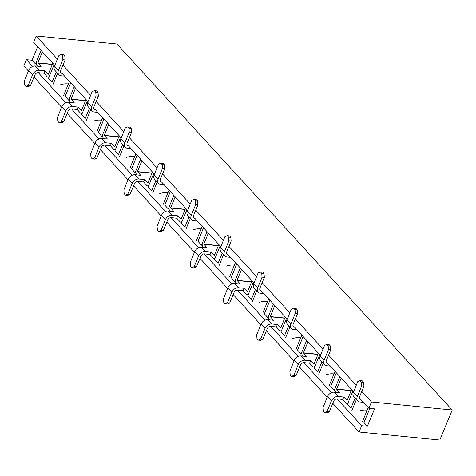 <?xml version="1.0" encoding="UTF-8"?>
<svg xmlns="http://www.w3.org/2000/svg" width="476" height="476" viewBox="0 0 476 476"><rect width="100%" height="100%" fill="white"/><g stroke="black" fill="none" stroke-linecap="round" stroke-linejoin="round"><path stroke-width="0.71" d="M361.772 391.391L371.458 401.964L452.2 410.009L116.923 43.994L36.182 35.956L33.582 42.263L54.805 65.438M452.2 410.009L439.818 440.044L359.077 432.006L332.789 403.309M342.791 399.435L337.103 398.87A2.945 2.13 137.5 0 0 333.676 401.155L329.267 411.847L326.994 411.621L331.403 400.929A5.748 4.159 -42.5 0 1 338.097 396.466L343.779 397.032L342.791 399.435L345.993 402.934A2.945 1.708 95.7 0 0 346.742 403.339A2.945 1.708 95.7 0 0 348.408 401.905L352.942 390.897L347.367 404.433L350.895 408.283L355.096 398.097L350.895 408.283M363.967 422.551L369.81 408.366L363.967 422.551L367.365 426.264L361.677 425.699L359.077 432.006M361.671 385.887L361.355 382.055L360.046 380.633L357.75 381.609L353.341 392.301L357.262 396.579L361.671 385.887L363.944 386.113L359.541 396.811A2.945 2.13 -42.5 0 0 359.755 399.037A2.945 2.13 -42.5 0 0 360.885 399.572L368.858 408.277L374.547 408.842L367.365 426.264M309.59 363.194L303.902 362.629A2.945 2.13 137.5 0 0 300.475 364.913L296.066 375.606L293.793 375.38L298.202 364.687A5.748 4.159 -42.5 0 1 304.896 360.225L310.578 360.79L309.59 363.194L312.791 366.687A2.945 1.708 95.7 0 0 313.541 367.097A2.945 1.708 95.7 0 0 315.207 365.663L319.741 354.656L314.166 368.186L317.694 372.042L321.895 361.855L317.694 372.042M330.766 386.31L336.342 372.779L330.766 386.31L334.295 390.159L339.87 376.629L335.336 387.637A2.945 1.708 95.7 0 0 335.669 391.659L336.348 392.402M276.389 326.947L270.701 326.381A2.945 2.13 137.5 0 0 267.274 328.666L262.865 339.358L260.592 339.132L265.001 328.44A5.748 4.159 -42.5 0 1 271.695 323.977L277.377 324.543L276.389 326.947L279.59 330.445A2.945 1.708 95.7 0 0 280.34 330.85A2.945 1.708 95.7 0 0 282.006 329.422L286.54 318.408L280.965 331.945L284.493 335.794L288.694 325.608L284.493 335.794M297.565 350.062L303.141 336.532L297.565 350.062L301.094 353.918L306.669 340.388L302.135 351.395A2.945 1.708 95.7 0 0 302.468 355.417L303.147 356.161M243.188 290.705L237.5 290.14A2.945 2.13 137.5 0 0 234.073 292.425L229.664 303.117L227.391 302.891L231.8 292.199A5.748 4.159 -42.5 0 1 238.494 287.736L244.176 288.301L243.188 290.705L246.389 294.198A2.945 1.708 95.7 0 0 247.139 294.608A2.945 1.708 95.7 0 0 248.799 293.174L253.339 282.167L247.764 295.697L251.292 299.553L255.487 289.366L251.292 299.553M264.364 313.821L269.94 300.291L264.364 313.821L267.893 317.67L273.468 304.14L268.934 315.148A2.945 1.708 95.7 0 0 269.267 319.17L269.946 319.914M209.987 254.458L204.299 253.892A2.945 2.13 137.5 0 0 200.872 256.177L196.463 266.869L194.19 266.643L198.599 255.951A5.748 4.159 -42.5 0 1 205.293 251.489L210.975 252.054L209.987 254.458L213.189 257.956A2.945 1.708 95.7 0 0 213.938 258.361A2.945 1.708 95.7 0 0 215.598 256.933L220.138 245.919L214.563 259.456L218.091 263.305L222.286 253.119L218.091 263.305M231.163 277.573L236.739 264.043L231.163 277.573L234.692 281.429L240.267 267.899L235.733 278.906A2.945 1.708 95.7 0 0 236.066 282.928L236.745 283.672M176.786 218.216L171.098 217.651A2.945 2.13 137.5 0 0 167.671 219.936L163.262 230.628L160.989 230.402L165.398 219.71A5.748 4.159 -42.5 0 1 172.092 215.247L177.774 215.812L176.786 218.216L179.987 221.709A2.945 1.708 95.7 0 0 180.737 222.119A2.945 1.708 95.7 0 0 182.397 220.685L186.937 209.678L181.362 223.208L184.89 227.064L189.085 216.877L184.89 227.064M197.962 241.332L203.538 227.802L197.962 241.332L201.491 245.182L207.066 231.651L202.532 242.659A2.945 1.708 95.7 0 0 202.865 246.681L203.544 247.425M143.585 181.969L137.897 181.404A2.945 2.13 137.5 0 0 134.47 183.688L130.061 194.386L127.788 194.154L132.197 183.462A5.748 4.159 -42.5 0 1 138.891 179L144.573 179.565L143.585 181.969L146.786 185.467A2.945 1.708 95.7 0 0 147.536 185.872A2.945 1.708 95.7 0 0 149.196 184.444L153.736 173.431L148.161 186.967L151.689 190.816L155.884 180.63L151.689 190.816M164.761 205.085L170.337 191.554L164.761 205.085L168.29 208.94L173.865 195.41L169.331 206.417A2.945 1.708 95.7 0 0 169.658 210.44L170.343 211.183M110.384 145.727L104.696 145.162A2.945 2.13 137.5 0 0 101.269 147.447L96.86 158.139L94.587 157.913L98.996 147.221A5.748 4.159 -42.5 0 1 105.69 142.758L111.372 143.324L110.384 145.727L113.585 149.22A2.945 1.708 95.7 0 0 114.335 149.631A2.945 1.708 95.7 0 0 115.995 148.197L120.535 137.189L114.96 150.719L118.488 154.575L122.683 144.389L118.488 154.575M131.56 168.843L137.136 155.313L131.56 168.843L135.089 172.693L140.664 159.162L136.13 170.17A2.945 1.708 95.7 0 0 136.457 174.192L137.142 174.936M77.183 109.48L71.495 108.915A2.945 2.13 137.5 0 0 68.068 111.2L63.659 121.898L61.386 121.666L65.795 110.973A5.748 4.159 -42.5 0 1 72.489 106.511L78.171 107.076L77.183 109.48L80.384 112.979A2.945 1.708 95.7 0 0 81.134 113.383A2.945 1.708 95.7 0 0 82.794 111.955L87.334 100.942L81.759 114.478L85.287 118.328L89.482 108.141L85.287 118.328M98.359 132.596L103.935 119.065L98.359 132.596L101.888 136.451L107.463 122.921L102.929 133.929A2.945 1.708 95.7 0 0 103.256 137.951L103.941 138.694M43.982 73.239L38.294 72.673A2.945 2.13 137.5 0 0 34.867 74.958L30.458 85.65L28.185 85.424L32.594 74.732A5.748 4.159 -42.5 0 1 39.288 70.269L44.97 70.835L43.982 73.239L47.183 76.731A2.945 1.708 95.7 0 0 47.933 77.142A2.945 1.708 95.7 0 0 49.593 75.708L54.133 64.7L48.558 78.231L52.086 82.086L56.281 71.9L52.086 82.086M65.158 96.354L70.734 82.824L65.158 96.354L68.687 100.204L74.262 86.674L69.728 97.681A2.945 1.708 95.7 0 0 70.055 101.703L70.74 102.447M37.539 66.206L36.854 65.462A2.945 1.708 95.7 0 1 36.527 61.44L41.061 50.432L35.486 63.962L32.088 60.25L26.4 59.684L23.8 65.991L28.423 71.043M37.663 46.719L32.088 60.25M62.862 59.69L62.546 55.859L61.237 54.431L58.941 55.406L54.532 66.104L58.453 70.383L62.862 59.69L65.135 59.916L60.726 70.609A2.945 2.13 -42.5 0 0 60.946 72.834A2.945 2.13 -42.5 0 0 62.076 73.369L88.006 101.68M96.063 95.932L95.747 92.106L94.438 90.678L92.142 91.654L87.733 102.346L91.654 106.63L96.063 95.932L98.336 96.158L93.927 106.856A2.945 2.13 -42.5 0 0 94.147 109.081A2.945 2.13 -42.5 0 0 95.277 109.617L121.207 137.927M129.264 132.179L128.948 128.347L127.639 126.919L125.343 127.895L120.934 138.593L124.855 142.871L129.264 132.179L131.537 132.405L127.128 143.097A2.945 2.13 -42.5 0 0 127.348 145.323A2.945 2.13 -42.5 0 0 128.478 145.858L154.408 174.168M162.465 168.421L162.149 164.595L160.84 163.167L158.544 164.143L154.135 174.835L158.056 179.119L162.465 168.421L164.738 168.647L160.329 179.345A2.945 2.13 -42.5 0 0 160.549 181.57A2.945 2.13 -42.5 0 0 161.679 182.106L187.609 210.416M195.666 204.668L195.35 200.836L194.041 199.408L191.745 200.384L187.336 211.082L191.257 215.36L195.666 204.668L197.939 204.894L193.536 215.586A2.945 2.13 -42.5 0 0 193.75 217.812A2.945 2.13 -42.5 0 0 194.88 218.347L220.81 246.657M228.867 240.91L228.551 237.084L227.242 235.656L224.946 236.631L220.537 247.324L224.458 251.608L228.867 240.91L231.14 241.136L226.737 251.834A2.945 2.13 -42.5 0 0 226.951 254.059A2.945 2.13 -42.5 0 0 228.081 254.595L254.011 282.899M262.068 277.157L261.752 273.325L260.443 271.897L258.147 272.873L253.738 283.571L257.659 287.849L262.068 277.157L264.341 277.383L259.938 288.075A2.945 2.13 -42.5 0 0 260.152 290.3A2.945 2.13 -42.5 0 0 261.282 290.836L287.212 319.146M295.269 313.398L294.953 309.573L293.644 308.145L291.348 309.12L286.939 319.812L290.86 324.096L295.269 313.398L297.542 313.625L293.139 324.323A2.945 2.13 -42.5 0 0 293.353 326.548A2.945 2.13 -42.5 0 0 294.483 327.083L320.413 355.388M328.47 349.646L328.154 345.814L326.845 344.386L324.549 345.362L320.14 356.06L324.061 360.338L328.47 349.646L330.743 349.872L326.34 360.564A2.945 2.13 -42.5 0 0 326.554 362.789A2.945 2.13 -42.5 0 0 327.684 363.325L353.614 391.635M371.458 401.964L368.858 408.277M36.182 35.956L57.406 59.125M62.963 65.188L90.607 95.373M96.164 101.436L123.808 131.614M129.365 137.677L157.009 167.861M162.566 173.924L190.21 204.103M195.767 210.166L223.411 240.35M228.968 246.413L256.612 276.592M262.169 282.655L289.813 312.839M295.37 318.902L323.014 349.081M328.571 355.144L356.215 385.328M26.4 59.684L32.618 66.473M38.294 72.673L65.819 102.721M71.495 108.915L99.02 138.962M104.696 145.162L132.221 175.21M137.897 181.404L165.422 211.451M171.098 217.651L198.623 247.698M204.299 253.892L231.824 283.94M237.5 290.14L265.025 320.187M270.701 326.381L298.226 356.429M303.902 362.629L331.427 392.676M337.103 398.87L361.677 425.699M33.98 77.106L61.624 107.29M67.181 113.353L94.825 143.532M100.382 149.595L128.026 179.779M133.583 185.842L161.233 216.021M166.784 222.084L194.434 252.268M199.985 258.331L227.635 288.51M233.186 294.573L260.836 324.757M266.387 330.82L294.037 360.998M299.588 367.061L327.238 397.246M335.05 390.237L334.295 390.159M301.849 353.989L301.094 353.918M268.648 317.748L267.893 317.67M235.447 281.5L234.692 281.429M202.24 245.259L201.491 245.182M169.04 209.018L168.29 208.94M135.839 172.77L135.089 172.693M102.637 136.529L101.888 136.451M69.436 100.281L68.687 100.204M36.235 64.04L35.486 63.962M44.97 70.835L48.29 74.28L52.824 63.272M42.37 51.854L37.83 62.868L41.049 66.551L35.367 65.986L39.288 70.269M32.594 74.732L28.673 70.448L24.264 81.146L24.579 84.972L25.888 86.4L28.161 86.626L30.458 85.65M28.673 70.448A5.748 4.159 -42.5 0 1 35.367 65.986M28.185 85.424L25.888 86.4M57.59 73.328L53.098 84.234M69.425 81.396L63.552 95.646M60.119 84.93A18.397 13.31 -42.5 0 1 68.36 83.99M58.453 70.383A5.748 4.159 137.5 0 0 58.875 74.732A5.748 4.159 137.5 0 0 61.089 75.773L64.599 76.124M54.532 66.104A5.748 4.159 137.5 0 0 54.954 70.448L58.875 74.732M62.546 55.859L64.819 56.085L65.135 59.916M61.237 54.431L63.51 54.657L64.819 56.085M78.171 107.076L81.491 110.527L86.025 99.52M75.571 88.102L71.031 99.109L74.25 102.798L68.568 102.233L72.489 106.511M65.795 110.973L61.874 106.695L57.465 117.388L57.78 121.219L59.089 122.647L61.362 122.873L63.659 121.898M61.874 106.695A5.748 4.159 -42.5 0 1 68.568 102.233M61.386 121.666L59.089 122.647M90.791 109.569L86.299 120.476M102.626 117.637L96.753 131.894M93.32 121.178A18.397 13.31 -42.5 0 1 101.561 120.232M91.654 106.63A5.748 4.159 137.5 0 0 92.076 110.973A5.748 4.159 137.5 0 0 94.29 112.021L97.8 112.366M87.733 102.346A5.748 4.159 137.5 0 0 88.155 106.695L92.076 110.973M95.747 92.106L98.02 92.332L98.336 96.158M94.438 90.678L96.711 90.904L98.02 92.332M111.372 143.324L114.692 146.769L119.226 135.761M108.772 124.343L104.232 135.357L107.451 139.04L101.769 138.474L105.69 142.758M98.996 147.221L95.075 142.937L90.666 153.629L90.981 157.461L92.29 158.889L94.563 159.115L96.86 158.139M95.075 142.937A5.748 4.159 -42.5 0 1 101.769 138.474M94.587 157.913L92.29 158.889M123.992 145.817L119.5 156.723M135.827 153.885L129.954 168.135M126.521 157.419A18.397 13.31 -42.5 0 1 134.762 156.479M124.855 142.871A5.748 4.159 137.5 0 0 125.277 147.221A5.748 4.159 137.5 0 0 127.491 148.262L131.001 148.613M120.934 138.593A5.748 4.159 137.5 0 0 121.356 142.937L125.277 147.221M128.948 128.347L131.221 128.574L131.537 132.405M127.639 126.919L129.912 127.146L131.221 128.574M144.573 179.565L147.893 183.016L152.427 172.009M141.973 160.59L137.433 171.598L140.652 175.287L134.97 174.722L138.891 179M132.197 183.462L128.276 179.184L123.867 189.876L124.182 193.708L125.491 195.136L127.764 195.362L130.061 194.386M128.276 179.184A5.748 4.159 -42.5 0 1 134.97 174.722M127.788 194.154L125.491 195.136M157.193 182.058L152.701 192.964M169.028 190.126L163.155 204.382M159.722 193.667A18.397 13.31 -42.5 0 1 167.963 192.72M158.056 179.119A5.748 4.159 137.5 0 0 158.478 183.462A5.748 4.159 137.5 0 0 160.692 184.51L164.202 184.855M154.135 174.835A5.748 4.159 137.5 0 0 154.557 179.184L158.478 183.462M162.149 164.595L164.422 164.821L164.738 168.647M160.84 163.167L163.113 163.393L164.422 164.821M177.774 215.812L181.094 219.257L185.628 208.25M175.174 196.832L170.634 207.845L173.853 211.528L168.171 210.963L172.092 215.247M165.398 219.71L161.477 215.426L157.068 226.118L157.383 229.95L158.692 231.378L160.965 231.604L163.262 230.628M161.477 215.426A5.748 4.159 -42.5 0 1 168.171 210.963M160.989 230.402L158.692 231.378M190.394 218.3L185.902 229.212M202.229 226.374L196.356 240.624M192.923 229.908A18.397 13.31 -42.5 0 1 201.164 228.962M191.257 215.36A5.748 4.159 137.5 0 0 191.679 219.71A5.748 4.159 137.5 0 0 193.893 220.751L197.403 221.102M187.336 211.082A5.748 4.159 137.5 0 0 187.758 215.426L191.679 219.71M195.35 200.836L197.623 201.062L197.939 204.894M194.041 199.408L196.314 199.634L197.623 201.062M210.975 252.054L214.295 255.505L218.829 244.491M208.375 233.079L203.835 244.087L207.054 247.776L201.372 247.211L205.293 251.489M198.599 255.951L194.678 251.673L190.269 262.365L190.584 266.197L191.893 267.619L194.166 267.851L196.463 266.869M194.678 251.673A5.748 4.159 -42.5 0 1 201.372 247.211M194.19 266.643L191.893 267.619M223.595 254.547L219.103 265.453M235.43 262.615L229.557 276.871M226.124 266.155A18.397 13.31 -42.5 0 1 234.365 265.209M224.458 251.608A5.748 4.159 137.5 0 0 224.886 255.951A5.748 4.159 137.5 0 0 227.094 256.998L230.604 257.343M220.537 247.324A5.748 4.159 137.5 0 0 220.959 251.673L224.886 255.951M228.551 237.084L230.824 237.31L231.14 241.136M227.242 235.656L229.515 235.882L230.824 237.31M244.176 288.301L247.496 291.746L252.03 280.739M241.576 269.321L237.036 280.334L240.255 284.017L234.573 283.452L238.494 287.736M231.8 292.199L227.879 287.915L223.47 298.607L223.785 302.438L225.094 303.866L227.367 304.093L229.664 303.117M227.879 287.915A5.748 4.159 -42.5 0 1 234.573 283.452M227.391 302.891L225.094 303.866M256.796 290.788L252.304 301.701M268.631 298.863L262.758 313.113M259.325 302.397A18.397 13.31 -42.5 0 1 267.566 301.451M257.659 287.849A5.748 4.159 137.5 0 0 258.087 292.199A5.748 4.159 137.5 0 0 260.295 293.24L263.805 293.591M253.738 283.571A5.748 4.159 137.5 0 0 254.16 287.915L258.087 292.199M261.752 273.325L264.025 273.551L264.341 277.383M260.443 271.897L262.716 272.123L264.025 273.551M277.377 324.543L280.697 327.994L285.231 316.98M274.777 305.568L270.237 316.576L273.456 320.265L267.774 319.699L271.695 323.977M265.001 328.44L261.08 324.162L256.671 334.854L256.986 338.686L258.295 340.108L260.568 340.34L262.865 339.358M261.08 324.162A5.748 4.159 -42.5 0 1 267.774 319.699M260.592 339.132L258.295 340.108M289.997 327.036L285.505 337.942M301.832 335.104L295.959 349.36M292.526 338.644A18.397 13.31 -42.5 0 1 300.767 337.698M290.86 324.096A5.748 4.159 137.5 0 0 291.288 328.44A5.748 4.159 137.5 0 0 293.496 329.487L297.006 329.832M286.939 319.812A5.748 4.159 137.5 0 0 287.361 324.162L291.288 328.44M294.953 309.573L297.226 309.799L297.542 313.625M293.644 308.145L295.917 308.371L297.226 309.799M310.578 360.79L313.898 364.235L318.432 353.228M307.978 341.81L303.438 352.823L306.657 356.506L300.975 355.941L304.896 360.225M298.202 364.687L294.281 360.403L289.872 371.096L290.187 374.927L291.496 376.355L293.769 376.581L296.066 375.606M294.281 360.403A5.748 4.159 -42.5 0 1 300.975 355.941M293.793 375.38L291.496 376.355M323.198 363.277L318.706 374.19M335.033 371.351L329.16 385.602M325.727 374.886A18.397 13.31 -42.5 0 1 333.968 373.94M324.061 360.338A5.748 4.159 137.5 0 0 324.489 364.687A5.748 4.159 137.5 0 0 326.697 365.729L330.207 366.08M320.14 356.06A5.748 4.159 137.5 0 0 320.562 360.403L324.489 364.687M328.154 345.814L330.427 346.04L330.743 349.872M326.845 344.386L329.118 344.612L330.427 346.04M343.779 397.032L347.099 400.483L351.633 389.469M341.179 378.057L336.639 389.065L339.858 392.754L334.176 392.188L338.097 396.466M331.403 400.929L327.482 396.651L323.073 407.343L323.388 411.175L324.697 412.597L326.97 412.829L329.267 411.847M327.482 396.651A5.748 4.159 -42.5 0 1 334.176 392.188M326.994 411.621L324.697 412.597M356.399 399.525L351.907 410.431M368.234 407.593L362.361 421.849M358.928 411.133A18.397 13.31 -42.5 0 1 367.169 410.187M357.262 396.579A5.748 4.159 137.5 0 0 357.69 400.929A5.748 4.159 137.5 0 0 359.898 401.97L363.408 402.321M353.341 392.301A5.748 4.159 137.5 0 0 353.763 396.651L357.69 400.929M361.355 382.055L363.628 382.287L363.944 386.113M360.046 380.633L362.319 380.859L363.628 382.287M37.848 63.058L52.318 64.498M37.83 62.868L52.396 64.314M71.049 99.3L85.519 100.745M71.031 99.109L85.597 100.561M104.25 135.547L118.72 136.987M104.232 135.357L118.798 136.802M137.451 171.788L151.921 173.234M137.433 171.598L151.999 173.05M170.652 208.036L185.122 209.476M170.634 207.845L185.2 209.291M203.853 244.277L218.323 245.723M203.835 244.087L218.401 245.539M237.054 280.525L251.524 281.965M237.036 280.334L251.602 281.78M270.255 316.766L284.731 318.212M270.237 316.576L284.803 318.027M303.456 353.013L317.932 354.453M303.438 352.823L318.004 354.269M336.657 389.255L351.133 390.695M336.639 389.065L351.205 390.516M47.933 77.142L48.963 77.243M81.134 113.383L82.164 113.484M114.335 149.631L115.365 149.732M147.536 185.872L148.566 185.973M180.737 222.119L181.767 222.221M213.938 258.361L214.968 258.462M247.139 294.608L248.169 294.709M280.34 330.85L281.37 330.951M313.541 367.097L314.571 367.198M346.742 403.339L347.772 403.44"/></g></svg>

